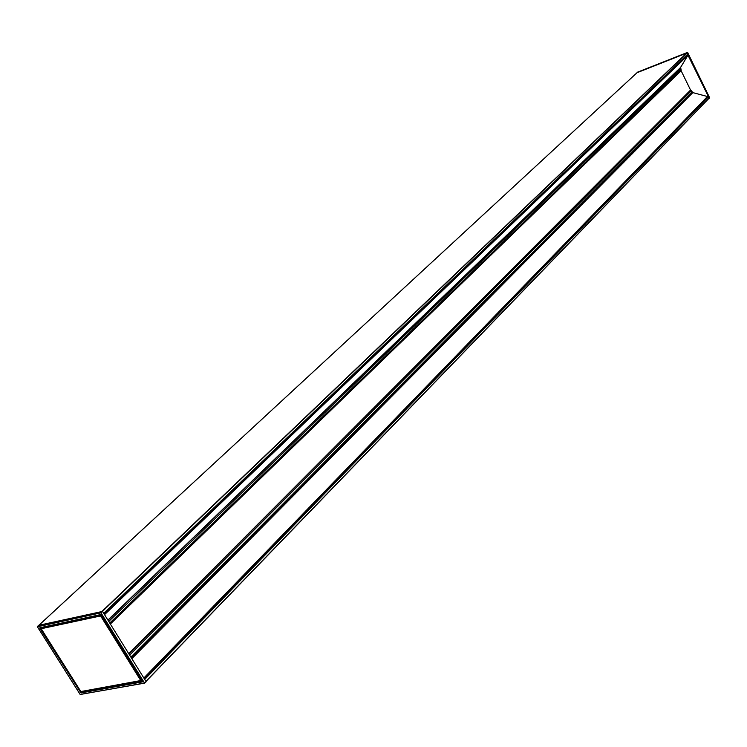 <?xml version="1.0" encoding="UTF-8"?>
<svg xmlns="http://www.w3.org/2000/svg" width="747" height="747" viewBox="0 0 747 747"><rect width="100%" height="100%" fill="white"/><g stroke="black" fill="none" stroke-linecap="round" stroke-linejoin="round"><path stroke-width="1.12" d="M691.535 93.086L692.833 92.619L708.063 96.68L144.32 678.79L708.063 96.68M687.016 54.979L687.95 55.259L680.526 67.519M144.432 678.967L146.076 681.628L144.535 683.029L100.966 612.82L102.526 611.41L144.432 678.967M144.853 683.01L146.076 681.628M38.639 625.332L102.526 611.41M679.854 68.173L680.862 68.519L681.096 69.816L109.744 623.045M681.096 69.816L681.161 70.704L110.351 624.025L681.161 70.704M128.867 653.868L690.704 90.088L128.745 653.681L690.555 90.051L681.124 70.741M690.704 90.088L692.208 92.404L131.267 657.752M708.772 98.529L709.23 98.221L687.856 54.951L687.193 52.906L687.623 52.486M637.004 72.73L687.193 52.906M637.06 72.692L686.773 53L687.539 54.475L103.777 613.418L687.539 54.475M707.614 97.138L708.305 97.026L708.903 98.408L145.964 681.451M129.614 655.091L691.283 90.686M709.239 98.305L709.622 97.745M637.49 72.216L687.464 52.43L709.631 97.773L687.642 52.486L687.025 52.822M39.834 627.788L100.64 614.576M39.787 628.208L80.965 692.908L142.388 681.908L101.013 614.734M101.134 615.014L41.318 628.582L100.621 615.939L101.069 615.183L140.875 680.769L141.594 680.2L141.183 680.76M140.959 680.853L80.872 691.563L140.875 680.769L100.621 615.939L41.262 628.713M141.706 680.377L80.816 691.554L41.262 628.825M38.704 625.276L37.462 626.481L100.994 612.503L102.264 611.251M80.919 691.638L81.404 692.161L142.247 681.245M80.471 692.609L81.404 692.161L80.732 692.45L40.357 627.797M144.619 683.103L80.181 694.43M80.965 692.908L142.388 681.908M41.692 628.18L41.244 628.881L80.835 691.498M104.001 613.791L687.623 54.746M104.16 614.043L687.791 54.82M104.468 614.548L687.95 55.138M104.552 614.669L687.95 55.259M680.545 67.501L107.904 620.075L680.564 67.482M144.255 678.687L708.081 96.55M143.947 678.201L707.923 96.232M143.835 678.015L707.82 96.148M131.836 658.677L692.833 92.619M131.799 658.602L692.758 92.619M680.134 68.061L108.007 620.234M680.862 68.519L108.754 621.448M681.189 70.61L110.323 623.969M130.856 657.089L692.189 91.722M41.748 627.853L101.05 614.874M100.966 612.82L37.434 626.789L80.218 694.495L144.535 683.029L100.966 612.82M40.908 627.676L41.402 628.47M81.274 691.601L142.07 680.965M40.581 627.751L41.216 628.75M142.453 681.488L101.05 614.8M101.331 615.341L141.594 680.2M38.975 625.22L637.135 72.618M686.773 53L102.106 611.289M686.941 53.074L102.47 611.335M687.557 54.335L103.702 613.296M708.912 98.268L145.898 681.348M708.305 97.026L144.703 679.425M708.137 96.942L144.544 679.163M131.304 657.808L692.208 92.404M687.473 52.421L637.546 72.16M38.667 625.295L37.378 626.789L80.162 694.486L144.703 683.122L146.095 681.815M637.088 72.655L38.937 625.22M145.973 681.469L708.903 98.408"/></g></svg>

